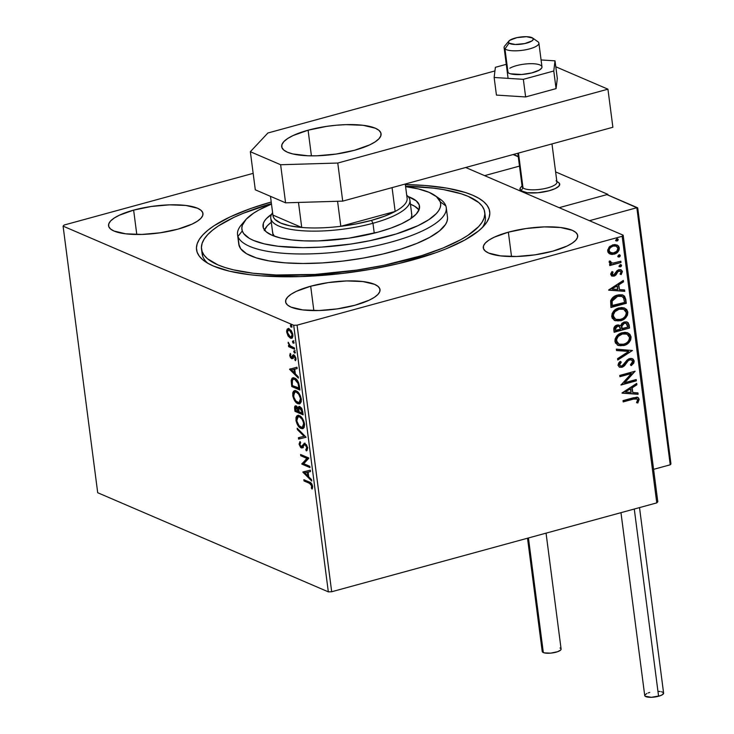<?xml version="1.0" encoding="UTF-8"?>
<svg xmlns="http://www.w3.org/2000/svg" width="734" height="734" viewBox="0 0 734 734"><rect width="100%" height="100%" fill="white"/><g stroke="black" fill="none" stroke-linecap="round" stroke-linejoin="round"><path stroke-width="1.1" d="M202.07 251.404L204.07 255.166L207.419 258.698L217.989 264.919L225.109 267.543L233.366 269.818L252.964 273.222L276.03 274.984L315.152 274.433L356.687 270.112L383.946 265.304L421.582 255.68L443.097 248L460.768 239.66L467.953 235.339L478.641 226.604L482.054 222.274L484.128 218.026L484.844 213.897L484.192 209.924L482.183 206.162L478.843 202.63L468.274 196.409L461.145 193.785L443.575 189.611L433.299 188.115L405.544 186.207A142.809 40.93 172.6 0 1 484.192 209.924A142.809 40.93 172.6 0 1 484.743 212.273A142.809 40.93 172.6 0 1 352.549 270.699A142.809 40.93 172.6 0 1 202.07 251.404L202.685 256.166L202.07 251.404A142.809 40.93 -7.4 0 0 207.777 263.231A142.809 40.93 172.6 0 1 202.134 253.817L201.511 249.055A142.809 40.93 172.6 0 1 271.424 203.621L243.165 213.328L233.797 217.438L218.31 225.989L212.337 230.357L207.621 234.733L204.208 239.064L202.134 243.312L201.419 247.441L202.07 251.404A142.809 40.93 172.6 0 1 201.511 249.055M411.847 260.203A147.818 42.37 172.6 0 1 204.896 261.405A147.818 42.37 172.6 0 1 271.222 202.015L250.45 208.603L230.045 216.934L213.998 225.788L207.795 230.311L202.905 234.834L199.354 239.312L197.198 243.716L196.446 247.982L197.107 252.092L199.171 255.992L202.621 259.652L207.428 263.029L213.539 266.093L229.43 271.176L249.698 274.7L261.231 275.837L300.087 276.599L342.65 273.415L371.276 269.213L398.819 263.534L435.812 252.725L446.511 248.642L464.824 240.018L478.467 231.026L483.357 226.503L486.899 222.017L489.064 217.622L489.817 213.346L489.156 209.236L487.092 205.337L483.642 201.676L478.834 198.299L472.724 195.235L465.365 192.51L447.199 188.188L425.023 185.5L405.333 184.592A147.818 42.37 172.6 0 1 484.633 225.072A147.818 42.37 172.6 0 1 411.847 260.203M310.684 286.223L313.84 310.583L310.684 286.223L296.389 291.315L291.224 294.169L287.655 297.077L285.82 299.94L285.783 302.637L287.563 305.069L291.077 307.142L302.72 309.913L318.951 310.528L337.282 308.886L354.944 305.243A47.6 13.643 172.6 0 1 285.609 301.867A47.6 13.643 172.6 0 1 310.684 286.223A47.6 13.643 172.6 0 1 380.019 289.609A47.6 13.643 172.6 0 1 354.944 305.243L369.23 300.16L374.395 297.307L377.964 294.398L379.808 291.536L379.836 288.838L378.056 286.398L374.542 284.324L362.899 281.553L346.668 280.938L328.337 282.581L310.684 286.223M508.359 232.183L511.525 256.542L508.359 232.183L494.074 237.266L488.908 240.119L485.339 243.037L483.495 245.89L483.467 248.597L485.247 251.028L488.761 253.102L500.404 255.872L516.635 256.487L534.967 254.845L552.629 251.202A47.6 13.643 172.6 0 1 483.284 247.826A47.6 13.643 172.6 0 1 508.359 232.183A47.6 13.643 172.6 0 1 577.695 235.559A47.6 13.643 172.6 0 1 552.629 251.202L566.914 246.11L572.08 243.266L575.649 240.348L577.493 237.486L577.52 234.788L575.74 232.357L572.226 230.283L560.583 227.512L544.353 226.898L526.021 228.54L508.359 232.183M133.634 210.126L136.799 234.485L133.634 210.126L119.348 215.218L114.183 218.071L110.605 220.98L108.77 223.842L108.742 226.54L110.522 228.971L114.036 231.045L125.679 233.816L141.91 234.43L160.241 232.788L177.894 229.155A47.6 13.643 172.6 0 1 108.559 225.769A47.6 13.643 172.6 0 1 133.634 210.126A47.6 13.643 172.6 0 1 202.969 213.511A47.6 13.643 172.6 0 1 177.894 229.155L192.18 224.063L197.354 221.209L200.923 218.301L202.758 215.438L202.795 212.741L201.015 210.3L197.501 208.227L185.858 205.456L169.627 204.841L151.296 206.483L133.634 210.126M97.705 492.725L63.087 226.136L293.701 325.263L328.327 591.852L97.705 492.725L328.327 591.852L293.701 325.263L63.087 226.136L64.115 225.035L253.157 173.352L64.115 225.035L63.087 226.136L97.705 492.725M288.104 336.007L290.903 338.319L292.26 337.879L292.875 336.383L292.627 333.667L291.334 330.768L288.609 328.584L287.205 329.089L286.609 331.117L288.104 336.007L288.875 335.796L288.104 336.007L290.38 338.154L291.572 338.31L292.838 334.768L289.159 328.759L287.205 329.089L286.673 332.117L288.104 336.007M294.618 349.256L294.453 347.971L289.948 345.65L288.178 342.255L289.37 345.787L288.499 345.411L288.664 346.696L294.618 349.256L294.453 347.971L290.38 346.035L288.178 342.255L289.37 345.787L288.499 345.411L288.664 346.696L294.618 349.256M289.71 355.531L290.471 357.614L291.829 358.724L292.655 358.421L293.508 356.32L294.38 356.504L295.196 358.238L294.802 359.733L295.582 360.55L295.793 357.788L294.453 355.375L292.967 354.99L291.398 357.348L290.49 356.054L290.847 354.394L290.242 353.421L289.71 355.531L290.425 355.339L289.71 355.531L291.591 358.642L292.453 358.623L294.031 356.265L295.196 358.238L294.802 359.733L295.444 360.706L295.912 358.412L293.839 354.972L292.967 354.99L291.398 357.348L290.435 355.77L290.847 354.394L290.242 353.421L289.71 355.531M299.417 386.185L298.527 382.497L296.82 379.753L294.059 377.891L292.059 378.221L291.187 380.616L291.765 386.552L299.922 390.057L299.417 386.185C298.545 381.607 296.94 378.918 294.618 378.093L292.756 377.845L291.214 380.184L291.765 386.552L299.922 390.057L299.417 386.185M299.885 406.581L298.142 408.315L299.013 408.067L298.142 408.315L296.197 406.003C294.921 405.471 294.407 406.462 294.683 408.976L295.444 408.765L294.683 408.976L294.985 411.334L295.866 411.086L303.05 414.178L295.866 411.086L294.985 411.334L303.142 414.838L302.05 409.104L299.885 406.581L298.71 406.673L298.142 408.315L296.701 406.297L295.123 406.021L294.573 407.425L294.985 411.334L303.142 414.838L302.702 411.508L299.885 406.581L299.059 406.48M306.05 437.262L297.178 428.206L297.362 429.601L304.069 436.308L298.408 437.703L298.591 439.097L306.05 437.262L297.178 428.206L297.362 429.601L304.069 436.308L298.408 437.703L298.591 439.097L306.05 437.262M309.821 466.31L303.757 463.704L308.739 457.988L300.591 454.484L300.757 455.759L306.84 458.374L301.839 464.09L309.987 467.595L309.821 466.31L303.757 463.704L308.785 458.273L300.591 454.484L300.757 455.759L306.84 458.374L301.839 464.09L309.987 467.595L309.821 466.31M309.454 483.302L311.629 485.33L311.381 488.147L312.088 489.073L312.647 486.559L311.5 483.477L303.867 479.687L304.032 480.972L309.454 483.302L310.335 483.055L304.904 480.724L304.032 480.972L309.454 483.302L311.785 485.981L311.381 488.147L312.088 489.073L312.62 486.33C311.867 483.596 310.785 482.174 309.372 482.054L303.867 479.687L304.032 480.972L304.904 480.724L304.83 480.1L304.904 480.724L310.335 483.055L309.454 483.302M302.894 472.21L311.739 481.054L311.555 479.66L308.72 476.825L308.115 472.146L310.51 471.558L310.326 470.164L302.867 471.999L303.748 471.779L302.894 472.21L311.739 481.054L311.555 479.66L308.72 476.825L308.115 472.146L310.51 471.558L310.326 470.164L302.894 472.21M306.381 444.731L305.124 444.731L306.812 447.657L307.555 447.446L305.784 449.685L306.665 449.437L307.096 450.401L306.665 449.437L305.784 449.685L306.335 450.896L307.629 447.923L306.546 444.978L304.243 443.354L301.894 446.547L300.949 446.547L299.885 444.529L300.646 442.74L300.013 441.529L299.05 444.153L300.656 447.492L302.371 447.905L304.225 444.942L305.124 444.731L306.812 447.657L305.784 449.685L306.335 450.896L307.014 450.483L307.629 447.923L304.968 443.455L304.133 443.373L305.014 443.134M301.096 428.482L303.124 428.555L304.142 427.463L304.582 424.61L303.72 420.866L300.133 416.04L297.967 415.371L296.775 415.976L295.986 417.6L296.077 421.05L298.94 426.849L301.096 428.482L301.977 428.234L299.389 426.096L301.977 428.234L301.096 428.482L302.766 428.693L304.509 423.876C303.417 419.307 301.711 416.563 299.389 415.646L297.655 415.426L295.949 420.288C297.068 424.839 298.784 427.573 301.096 428.482M297.876 403.7L299.912 403.773L301.252 401.746L300.5 396.085L296.921 391.268L294.756 390.589L293.554 391.194L292.765 392.818L292.857 396.268L295.729 402.067L297.876 403.7L298.756 403.461L296.169 401.324L298.756 403.461L297.876 403.7L299.545 403.911L301.289 399.094C300.197 394.525 298.49 391.782 296.169 390.864L294.435 390.644L292.738 395.516C293.848 400.067 295.563 402.792 297.876 403.7M289.517 369.248L298.371 378.093L298.188 376.698L295.352 373.863L294.738 369.184L297.132 368.596L296.949 367.202L289.517 369.248L290.37 368.817L289.517 369.248L298.371 378.093L298.188 376.698L295.352 373.863L294.738 369.184L297.132 368.596L296.949 367.202L289.517 369.248M294.573 353.063L295.068 352.045L293.884 350.999L294.334 352.907L295.114 352.292L294.297 350.935L293.756 351.705L294.573 353.063L295.114 352.292M293.297 343.237L293.793 342.218L292.6 341.172L293.059 343.081L293.839 342.466L293.022 341.108L292.481 341.879L293.297 343.237L293.839 342.466M291.214 327.217L291.637 325.951L290.526 325.153L290.976 327.061L291.756 326.447L290.939 325.079L290.398 325.859L291.214 327.217L291.756 326.447M657.802 501.781L623.175 235.192L465.695 167.508L623.175 235.192L622.148 236.293L656.774 502.882L331.685 591.751L297.068 325.162L622.148 236.293L297.068 325.162L293.701 325.263L297.068 325.162L331.685 591.751L328.327 591.852L331.685 591.751L656.774 502.882L622.148 236.293L623.175 235.192L657.802 501.781L656.774 502.882L657.802 501.781M609.991 254.028L612.018 254.469L615.129 253.845L617.799 252.001L619.046 250.12L619.312 247.908L618.505 245.991L614.936 244.514L609.926 246.312L607.669 250.019L607.936 252.083L609.156 253.579L614.138 254.184C617.331 253.349 619.056 251.257 619.312 247.908L617.092 244.982L612.918 244.789L609.082 247.129L607.679 251.083L609.991 254.028L614.138 254.184L610.009 254.01M621.001 262.488L620.836 261.203L613.174 263.093L610.927 262.616L610.642 261.304L609.367 261.02L609.101 261.965L609.633 263.084L611.248 263.827L609.596 264.277L609.761 265.561L621.001 262.488L609.725 265.24L621.001 262.488L620.836 261.203L613.174 263.093L611.367 262.873L610.642 261.304L609.367 261.02L609.11 262.102L611.248 263.827L609.596 264.277L609.761 265.561L621.001 262.488M610.716 274.498L611.945 276.085L614.431 275.984L616.074 274.819L617.973 271.589L619.652 270.919L621.019 272.066L620.065 274.149L621.203 274.599L622.322 271.241L621.019 269.8L619.065 269.662L616.881 270.837L614.028 274.764L612.303 274.534L613.055 272.075L612 271.58L610.771 273.69L611.927 276.076L613.982 276.131L615.661 275.241L617.973 271.589L620.221 271.048L621.019 272.066L620.065 274.149L621.203 274.599L622.377 271.543L621.074 269.818L618.78 269.727L617.101 270.626L613.762 274.865L612.092 274.039L613.055 272.075L612 271.58L610.716 274.498M625.799 299.417L624.524 296.132L622.203 294.875L618.835 294.784L614.56 296.261L612.495 297.784L610.725 300.564L610.927 307.491L626.295 303.289L625.799 299.417L625.331 299.215L625.836 303.087L625.799 299.417L623.138 295.187L617.468 295.086C614.294 295.747 612.018 297.674 610.633 300.848L610.927 307.491L626.295 303.289L610.881 307.17L625.836 303.087L625.331 299.215L625.799 299.417M629.515 328.061L628.276 322.85L626.588 321.896L624.212 321.997L621.927 323.281L620.625 325.703L618.083 324.868L615.055 326.135L613.817 328.272L614.138 332.273L629.515 328.061L614.101 331.952L629.515 328.061L629.084 324.731L627.212 322.107L624.212 321.997L620.625 325.703L617.147 325.034C614.725 325.722 613.624 327.346 613.835 329.915L614.138 332.273L629.515 328.061M632.433 350.494L616.331 349.145L616.514 350.54L628.708 351.402L617.569 358.642L617.744 360.036L632.433 350.494L617.689 359.577L632.433 350.494L616.331 349.145L616.514 350.54L628.708 351.402L617.569 358.642L617.744 360.036L632.433 350.494M636.204 379.542L624.762 382.671L635.121 371.211L619.744 375.423L619.909 376.698L631.378 373.569L620.992 385.029L636.369 380.827L636.204 379.542L624.762 382.671L635.121 371.211L619.744 375.423L619.909 376.698L631.378 373.569L620.992 385.029L636.369 380.827L636.204 379.542M633.414 399.113L637.213 399.03L637.607 400.259L636.552 402.663L637.818 402.994L639.186 399.36L638.406 397.791L636.855 397.186L623.019 400.626L623.184 401.911L632.947 398.911L623.148 401.59L632.947 398.911L636.782 398.755L637.607 399.81L636.552 402.663L637.818 402.994L639.186 399.36L637.782 397.397L633.405 397.782L623.019 400.626L623.184 401.911L633.414 399.113M622.047 393.149L638.112 394.286L637.938 392.892L632.781 392.525L632.176 387.846L636.883 384.79L636.699 383.387L622.019 392.938L638.112 394.286L637.938 392.892L632.781 392.525L632.176 387.846L636.883 384.79L636.699 383.387L622.047 393.149M631.231 359.844L629.258 359.66L631.46 359.926L632.635 361.477L630.405 364.789L631.323 365.615L634.194 360.954L633.075 359.064L631.047 358.394L628.873 358.825L626.955 360.146L622.294 365.826L620.395 365.963L619.689 365.238L619.698 364.046L621.285 362.101L620.202 361.357L618.634 363.064L618.019 365.284L619.514 367.22L622.597 367.073L624.597 365.615L628.267 360.697L630.194 359.77L631.946 360.22L632.635 361.477L631.91 363.394L630.405 364.789L631.323 365.615L633.781 363.055L634.194 360.954L633.726 360.752L630.855 365.422L631.965 364.514M627.671 332.823L631.075 336.906L627.9 332.924L622.157 332.731C617.707 333.86 615.294 336.759 614.918 341.429L617.982 345.319L625.258 345.063L628.946 342.539L630.671 339.952L631.075 336.906L629.91 334.291L627.634 332.814L624.946 332.328L621.459 332.942L618.184 334.686L615.101 338.952L615.331 342.842L618.404 345.485L623.891 345.531L617.753 345.219M624.451 308.041L627.854 312.133L624.68 308.142L618.936 307.95C614.486 309.078 612.083 311.978 611.706 316.648L614.762 320.547L622.037 320.29L625.726 317.767L627.451 315.17L627.854 312.133L626.698 309.519L624.414 308.032L621.726 307.555L618.239 308.17L614.964 309.904L612.092 313.574L612.11 318.07L615.184 320.703L620.68 320.749L614.541 320.437M608.679 290.187L624.744 291.325L624.561 289.93L619.413 289.563L618.808 284.884L623.515 281.828L623.331 280.434L608.651 289.976L624.744 291.325L624.561 289.93L619.413 289.563L618.808 284.884L623.515 281.828L623.331 280.434L608.679 290.187M620.799 264.671L621.588 265.424L620.166 264.708L619.019 266.121L620.441 266.846L621.258 266.341L621.524 265.194L620.386 264.662L619.019 266.121L620.441 266.846L619.34 266.681M619.524 254.845L620.313 255.597L618.89 254.882L617.744 256.294L619.166 257.019L619.982 256.524L620.248 255.368L619.111 254.836L617.744 256.294L619.166 257.019L618.065 256.854M617.441 238.816L618.23 239.578L616.808 238.862L615.661 240.275L617.083 240.991L617.9 240.495L618.166 239.348L617.028 238.816L615.661 240.275L617.083 240.991L615.982 240.835M484.752 212.319L485.367 217.035A142.809 40.93 172.6 0 1 482.311 227.577A142.809 40.93 -7.4 0 0 484.807 214.686M637.543 397.314L639.186 399.36L638.718 399.158L637.351 402.792L637.818 402.994L636.589 402.599L637.351 402.792L638.745 399.645L638.47 398.278L637.103 397.122M636.525 398.663L632.947 398.911L636.479 398.635M636.295 383.653L636.883 384.79L631.708 387.644L632.781 392.525L631.708 387.644L636.415 384.588L636.295 383.653M637.488 392.855L638.112 394.286L622.028 392.984L637.653 394.085L637.488 392.855M630.203 388.625L625.276 391.828L630.203 388.625L625.276 391.828L630.671 388.827L631.139 392.406L625.744 392.029L631.139 392.406L630.203 388.625M635.782 379.661L636.369 380.827L621.019 384.699L635.901 380.625L635.782 379.661M630.91 373.367L619.872 376.386L630.91 373.367M634.662 371.34L624.295 382.469L624.762 382.671L624.295 382.469L634.662 371.34M628.267 360.697L629.726 359.862L629.258 359.66L627.799 360.495L628.267 360.697L627.799 360.495L625.625 363.284L626.093 363.486L628.267 360.697M624.249 365.982L626.093 363.486L625.625 363.284L623.781 365.789L624.249 365.982L621.533 367.083L624.249 365.982M632.194 358.614L634.194 360.954L632.433 358.706L629.579 358.577L621.762 366.018L620.413 365.972L619.138 364.67L619.652 363.11L620.817 361.899L619.138 364.67L619.597 364.871L621.285 362.101L620.202 361.357L618.019 365.284L619.468 367.202L621.992 367.284L619.248 367.092M620.597 365.908L619.138 364.67L620.193 365.853M632.607 363.853L633.754 361.11L632.433 358.706M620.9 367.211L623.781 365.789L628.139 360.22L631.093 359.77M628.24 351.201L616.496 350.375L628.24 351.201M623.891 345.531C628.276 344.393 630.671 341.521 631.075 336.906L630.607 336.713C630.203 341.319 627.809 344.191 623.432 345.329L623.891 345.531M617.303 345.026L621.331 345.696L626.12 344.218M617.936 345.283L618.689 345.503M620.046 345.705L620.634 345.723M627.047 343.613L629.46 341.117M630.121 339.934L630.662 337.466L630.212 335.282L627.166 332.612M620.753 334.181L624.102 333.493L626.276 333.851M618.835 344.017L616.652 342.374L616.046 339.503L617.285 336.768L619.689 334.704M626.744 334.053L628.744 335.493L629.506 337.383L629.157 339.814L627.772 341.879L625.873 343.374L622.597 344.485L619.303 344.218L617.468 343.017L616.514 339.704L618.23 336.401L622.322 334.016L626.744 334.053L621.854 333.814L627.01 334.154L629.506 337.383C629.157 341.062 627.231 343.356 623.726 344.246L619.037 344.108L616.496 340.943C616.854 337.227 618.799 334.915 622.322 334.016L621.854 333.814C618.331 334.713 616.386 337.025 616.028 340.741L618.808 344.007M626.974 322.015L629.084 324.731L628.616 324.538L629.047 327.869L628.423 323.703L626.864 321.96M626.029 323.281L623.909 323.079L624.377 323.281L623.909 323.079L621.423 325.841L621.891 326.043L621.423 325.841L621.505 327.933L621.973 328.135L621.891 326.043L624.377 323.281L626.267 323.364L627.772 327.217L621.588 328.575L621.423 325.841L622.285 324.052L624.203 323.015L626.166 323.364M618.946 326.281L616.872 326.107L617.34 326.309L616.872 326.107L614.909 329.025L615.376 329.227L617.34 326.309L619.184 326.364L620.478 329.208L615.083 330.355L615.551 330.557L614.909 329.025L615.285 327.116L617.147 326.043L619.01 326.318M615.376 329.227L615.753 327.318L618.45 326.19L619.872 326.887L620.478 329.208L615.551 330.557L615.376 329.227M620.68 320.749C625.056 319.611 627.451 316.739 627.854 312.133L627.386 311.932C626.992 316.537 624.597 319.409 620.212 320.547L620.68 320.749M614.092 320.244L618.12 320.914L622.9 319.437M623.836 318.831L626.249 316.336M626.909 315.152L627.442 312.693L627.001 310.5L623.955 307.83M623.524 309.271L625.524 310.711L626.285 312.601L625.937 315.033L624.551 317.097L622.652 318.593L619.377 319.703L616.083 319.437L614.248 318.235L613.294 314.932L615.019 311.62L619.101 309.234L623.524 309.271L618.634 309.032L623.79 309.381L626.285 312.601C625.937 316.29 624.01 318.574 620.505 319.474L615.817 319.336L613.275 316.161C613.633 312.445 615.578 310.133 619.101 309.234L618.634 309.032C615.11 309.932 613.165 312.244 612.807 315.959L615.587 319.226L613.789 318.033L612.853 316.262L612.963 314.115L614.064 311.987L618.083 309.207L623.065 309.069M622.9 295.086L625.331 299.215L624.478 296.481L622.377 294.866M620.872 295.986L617.166 296.16L617.633 296.362L611.706 300.931L612.33 305.775L612.174 301.133L617.633 296.362L621.964 296.398L623.542 297.738L624.551 302.436L611.872 305.573L611.624 301.408L612.817 298.747L616.303 296.435L619.964 295.839M621.735 296.307L623.726 298.105L624.551 302.436L612.33 305.775L612.128 301.371L613.606 298.591L617.633 296.362L621.982 296.408M622.927 280.691L623.515 281.828L618.34 284.682L619.413 289.563L618.34 284.682L623.047 281.627L622.927 280.691M624.12 289.893L624.744 291.325L608.651 290.022L624.276 291.123L624.12 289.893M616.835 285.664L611.908 288.866L616.835 285.664L611.908 288.866L617.303 285.865L617.762 289.444L612.367 289.068L617.762 289.444L616.835 285.664M612.716 274.81L611.624 273.562L612.596 271.874L611.991 271.589L613.055 272.075L612.596 271.874L611.624 273.837L612.486 274.69M620.817 269.717L622.377 271.543L621.909 271.341L620.735 274.397L621.203 274.599L620.074 274.14L620.735 274.397L621.9 272.176L621.762 270.754L620.56 269.598M619.982 270.965L617.505 271.387L617.973 271.589L617.505 271.387L616.532 273.076L616.991 273.277L616.532 273.076L615.193 275.048L615.661 275.241L613.982 276.131L611.688 275.966M611.477 275.883L614.808 275.342L617.505 271.387L619.799 270.864M611.963 276.03L612.477 276.076M621.276 273.745L621.9 272.176M619.019 266.121L620.441 266.846L621.588 265.424L620.166 264.708M621.588 265.424L621.12 265.222L619.973 266.644L620.441 266.846M619.092 266.607L620.79 266.148L620.579 264.543L621.056 264.745M610.174 261.102L611.138 262.763L610.193 262.121L610.174 261.102M620.404 261.322L620.533 262.286L620.404 261.322M617.744 256.294L619.166 257.019L620.313 255.597L618.89 254.882M620.313 255.597L619.845 255.395L618.698 256.817L619.166 257.019M618.285 256.983L619.514 256.322L619.303 254.716L619.78 254.918M617.276 245.119L618.845 247.707C618.588 251.056 616.863 253.147 613.67 253.992L616.514 252.551L618.579 249.918L618.799 247.431L617.808 245.541M616.065 246.083L617.927 248.285L616.744 251.322L613.22 253.065L609.725 252.111L609.073 249.872L610.312 247.67L613.092 246.064L616.065 246.083L612.624 245.872L616.321 246.184L617.927 248.285C617.679 250.771 616.367 252.312 613.982 252.9L610.752 252.79L609.055 250.707C609.358 248.211 610.697 246.67 613.092 246.064L612.624 245.872C610.229 246.468 608.89 248.009 608.596 250.505L610.514 252.689L608.679 250.909L609.293 248.12L612.248 245.982L615.936 246.018M615.661 240.275L617.083 240.991L618.23 239.578L616.808 238.862M618.23 239.578L617.762 239.376L616.615 240.798L617.083 240.991M615.734 240.761L617.432 240.302L617.221 238.697M621.973 328.135L622.001 325.547L623.111 323.914L624.964 323.171L627.047 323.969L627.772 327.217L622.056 328.777L621.973 328.135M312.491 488.211L311.381 488.147L312.253 487.908L312.656 486.532L311.776 486.77L312.647 486.532L312.491 488.211M312.528 485.78L311.785 485.981L312.528 485.78M311.803 483.908L310.335 483.055L311.978 484.11M310.5 471.531L308.115 472.146L310.5 471.531M311.574 479.77L303.775 471.971L311.574 479.77M308.234 472.109L304.849 472.953L308.225 472.09L304.849 472.953L307.353 472.329L307.812 475.916L308.574 475.705L307.812 475.916L304.849 472.953L307.812 475.916L307.353 472.329L308.225 472.09M309.904 466.943L302.72 463.851L301.839 464.09L302.72 463.851L301.802 463.824L307.711 458.135L306.84 458.374L307.711 458.135L301.637 455.52L300.757 455.759L301.637 455.52L301.555 454.897L301.637 455.52L307.711 458.135L302.72 463.851L309.904 466.943M307.711 447.896L306.665 449.437L307.684 447.419M303.371 447.584L301.344 447.942L302.5 447.823L304.381 444.804L306.583 444.923M304.381 444.804L304.959 444.868M302.16 446.456L301.142 446.648L299.885 444.529L300.646 442.74L300.013 441.529L299.05 444.153L299.876 443.923L299.05 444.153L301.344 447.942L302.5 447.823M301.344 447.942L302.215 447.703L300.903 446.511M299.912 443.712L300.234 441.951M302.096 446.327L302.968 446.088L303.573 444.85L302.702 445.098L301.142 446.648M304.968 443.455L302.702 445.098L304.592 443.345M304.803 443.217L302.298 446.483M300.298 441.859L299.931 443.905M300.133 442.125L299.885 443.364M300.857 446.446L302.536 447.804M306.05 437.244L298.591 439.097L299.472 438.859L299.288 437.492L299.472 438.859L306.05 437.244M304.949 436.069L304.069 436.308L304.949 436.069L298.233 429.362L297.362 429.601L298.224 429.252L304.949 436.069M296.729 420.077L295.949 420.288L296.729 420.077M296.747 419.059L298.123 415.361M298.967 425.536L300.472 427.252M297.655 415.738L296.756 419.307M300.435 416.683L301.922 417.729L300.435 416.683L299.041 416.508L298.169 416.756L299.555 416.921C301.426 417.655 302.803 419.866 303.683 423.564L304.427 423.353L303.683 423.564L302.298 427.372L300.922 427.197C299.068 426.472 297.683 424.27 296.784 420.591L298.169 416.756M304.628 424.463L304.243 426.17L302.931 427.17M298.793 416.609L300.142 416.582M302.298 427.372L303.17 427.133L304.601 424.94M295.866 411.086L295.784 410.462L295.866 411.086M296.197 406.003L295.38 405.902M295.463 407.774L295.866 405.893M299.591 406.434L299.013 408.067L299.545 406.471M296.004 405.783L295.472 407.939M300.27 407.599L301.656 408.196M297.545 407.214L295.875 407.223L298.27 411.535L295.655 410.407L295.481 409.077L296.38 407.287L297.6 407.251M297.949 407.572L298.857 409.425M298.188 410.875L298.949 410.664L298.188 410.875L298.27 411.535L299.032 411.324L295.655 410.407L295.93 407.205L297.564 408.517L298.188 410.875M298.848 409.416L298.417 408.232M297.261 407.049L296.38 407.287M299.105 411.893L298.848 409.242L300.922 407.618L299.527 407.792L301.949 411.728L302.711 411.517L301.949 411.728L302.133 413.196L302.894 412.985L299.105 411.893L298.885 408.838L299.811 407.783L301.298 409.214L302.133 413.196L299.105 411.893M301.38 407.911L300.05 407.856M293.508 395.296L292.738 395.516L293.508 395.296M293.527 394.286L294.903 390.58M295.756 400.755L296.178 401.324M296.6 401.828L297.252 402.48M294.435 390.956L293.536 394.525M297.215 391.91L298.701 392.947L297.215 391.91L295.83 391.736L294.949 391.974L296.334 392.149C298.206 392.873 299.582 395.085 300.463 398.782L301.215 398.571L300.463 398.782L299.077 402.59L297.71 402.416C295.848 401.691 294.462 399.489 293.563 395.819L294.949 391.974M301.408 399.681L300.656 401.911M295.573 391.828L296.921 391.8M299.077 402.59L299.958 402.351L301.38 400.168M299.839 389.405L292.646 386.313L291.765 386.552L292.646 386.313L292.563 385.68L292.646 386.313L299.839 389.405M297.233 380.249L294.169 378.937L295.655 379.139L294.784 379.377L298.087 383.515L298.921 388.414L299.683 388.203L292.435 385.625L292.215 383.854L291.435 384.029L292.215 383.818L292.077 381.194L293.297 379.175L295.655 379.139L297.417 380.451M292.077 381.249L292.095 379.946L291.214 380.184L292.095 379.946L293.215 377.781M293.38 377.698L292.27 379.093L292.104 381.79M292.325 384.79L292.416 379.909L293.517 379.129L295.215 379.588L298.087 383.515L298.821 383.313L298.087 383.515L298.738 387.038L299.5 386.827L298.738 387.038L298.921 388.414L292.435 385.625L292.325 384.79M297.132 368.569L294.738 369.184L297.132 368.569M298.197 376.808L290.398 369.009L298.197 376.808M294.857 369.147L291.471 369.991L294.857 369.129L291.471 369.991L293.976 369.367L294.444 372.955L295.206 372.744L294.444 372.955L291.471 369.991L294.444 372.955L293.976 369.367L294.857 369.147M290.563 354.825L290.655 354.091M291.893 357.274L291.398 357.348M293.747 354.852L292.774 357.036L293.224 356.018L292.343 356.256L293.848 354.751M293.435 354.871L292.967 354.99L293.435 354.871M293.839 354.972L292.967 354.99M296.004 358.944L295.885 359.798L294.802 359.733L295.958 359.073M295.857 358.064L295.196 358.238L295.857 358.064M295.05 356.1L294.031 356.265L294.912 356.027L293.949 357.183M293.508 356.32L294.031 356.265M293.334 358.385L292.453 358.623M291.591 358.642L292.471 358.403L291.306 357.302M290.692 353.99L290.563 354.907M291.196 357.119L292.701 358.476M295.453 352.825L294.637 351.467L293.756 351.705L295.178 350.687M294.297 350.935L293.756 351.705M294.637 351.036L294.967 352.366M294.536 348.604L289.545 346.457L288.664 346.696L289.545 346.457L289.453 345.769L289.545 346.457L294.536 348.604M289.93 345.641L289.37 345.787L289.93 345.641M288.756 342.962L288.104 343.136L288.756 342.962M294.178 342.998L293.361 341.64L292.481 341.879L293.903 340.86M293.022 341.108L292.481 341.879M293.361 341.209L293.692 342.539M287.361 331.933L286.673 332.117L287.361 331.933M288.499 328.502L287.48 330.878L288.086 328.85L287.205 329.089L288.398 328.557M288.82 328.364L287.205 329.089M291.994 338.108L290.38 338.154L291.26 337.915L288.985 335.759M289.26 336.163L292.279 338.099M289.545 336.53L290.123 337.154M287.48 330.878L287.499 331.364M289.095 329.74L291.022 330.328M292.949 335.649L291.857 336.778M291.003 330.309L289.334 330.043L292.104 334.456L291.178 336.989L290.224 336.878L287.407 332.438L288.361 329.924L290.214 329.805L288.361 329.924M292.104 334.456L292.765 334.282L292.104 334.456L291.325 336.934L288.985 335.933L287.471 332.851L287.911 330.19L290.141 330.566L292.104 334.456M291.178 336.989L292.912 335.805M292.095 326.979L291.279 325.621L290.398 325.859L291.82 324.841M290.939 325.079L290.398 325.859M291.279 325.18L291.857 326.823M299.555 416.921L301.977 419.105L303.436 422.325L303.637 425.674L302.05 427.417L299.105 425.793L296.885 421.206L297.187 417.545L298.426 416.701L299.555 416.921M296.334 392.149L298.756 394.323L300.362 398.167L300.417 400.892L298.83 402.636L295.885 401.012L293.811 397.048L293.875 392.947L294.692 392.066L296.334 392.149M520.837 187.308L520.067 188.51L520.801 190.675L527.186 192.712L537.839 192.739L549.17 190.748A20.047 5.744 172.6 0 1 519.975 189.326A20.047 5.744 172.6 0 1 522.103 186.243A20.047 5.744 172.6 0 0 519.975 189.326L519.984 189.344A20.047 5.744 172.6 0 0 520.956 190.794A20.047 5.744 -7.4 0 0 546.05 191.51A20.047 5.744 -7.4 0 0 558.757 182.693L556.84 181.344L558.757 182.693A20.047 5.744 172.6 0 1 559.73 184.161A20.047 5.744 172.6 0 1 549.17 190.748L555.188 188.601L558.868 186.179L559.657 183.839L558.427 182.463A20.047 5.744 172.6 0 1 559.73 184.161A20.047 5.744 172.6 0 1 543.362 192.024A20.047 5.744 172.6 0 1 520.956 190.794L523.012 187.913L520.956 190.794A20.047 5.744 -7.4 0 1 520.663 187.5L522.058 185.858M555.61 171.894L607.88 194.354L607.963 195.033L607.88 194.354L559.161 207.676L607.88 194.354L555.61 171.894M519.489 166.104L484.614 175.637L519.489 166.104M508.882 41.067L504.698 46.022A17.533 5.028 -7.4 0 0 504.955 48.903L509.057 43.132A12.524 3.587 172.6 0 1 508.882 41.067A12.524 3.587 172.6 0 1 520.406 37.039A12.524 3.587 172.6 0 1 532.59 37.994A12.524 3.587 172.6 0 1 532.682 38.067L526.489 36.7L517.002 37.617L509.781 40.287L508.479 41.801L509.057 43.132L515.259 44.49L524.746 43.572L531.966 40.911L533.269 39.397L532.682 38.067L538.031 41.81A17.533 5.028 -7.4 0 0 537.894 41.71A17.533 5.028 -7.4 0 0 537.747 41.618A17.533 5.028 172.6 0 1 538.031 41.81L532.682 38.067A12.524 3.587 172.6 0 1 524.746 43.572A12.524 3.587 172.6 0 1 509.057 43.132L504.955 48.903A17.533 5.028 -7.4 0 0 526.911 49.527A17.533 5.028 -7.4 0 0 538.031 41.81A17.533 5.028 172.6 0 1 538.884 43.095A17.533 5.028 172.6 0 1 524.553 49.976A17.533 5.028 172.6 0 1 504.955 48.903L508.047 72.703L504.955 48.903A17.533 5.028 172.6 0 1 504.102 47.618L508.093 78.364M556.078 180.812A17.533 5.028 172.6 0 1 544.967 188.528A17.533 5.028 172.6 0 1 523.012 187.913A17.533 5.028 -7.4 0 0 542.61 188.987A17.533 5.028 -7.4 0 0 556.941 182.105L551.977 143.919M518.479 153.076L523.012 187.913L518.479 153.076M517.819 153.259L522.149 186.619A17.533 5.028 -7.4 0 0 523.012 187.913A17.533 5.028 172.6 0 1 522.654 185.161M607.752 194.969L636.846 207.731L589.439 220.695L636.846 207.731L670.234 464.796L653.59 469.347L670.234 464.796L670.904 463.402M607.128 194.712L637.745 208.098L670.665 462.714M637.305 207.685L636.846 207.731L670.234 464.796L670.904 464.035M513.103 154.544L518.277 156.773L513.103 154.544M620.973 512.671L644.727 695.566A9.524 2.725 -7.4 0 0 658.591 696.245L634.277 509.029L658.591 696.245A9.524 2.725 -7.4 0 0 663.609 693.116L639.516 507.598M663.573 692.96L662.481 694.658L660.141 695.759L651.397 697.3L645.122 696.208L644.773 695.181L646.883 693.456M648.195 692.924L649.746 692.437M658.646 691.391L660.187 691.501M661.49 691.731L663.215 692.474M527.517 538.215L542.224 651.508A9.524 2.725 -7.4 0 0 543.325 652.563L528.434 537.967L543.325 652.563A9.524 2.725 -7.4 0 0 554.124 652.645A9.524 2.725 -7.4 0 0 561.106 649.058L546.059 533.15M561.079 648.902L560.703 650.021L557.638 651.709L550.711 653.132L544.344 652.893L542.261 651.664L542.637 650.553M560.014 648.003L560.721 648.416M541.976 66.941L541.747 67.959L539.334 70.097A17.533 5.028 172.6 0 1 520.085 74.584A17.533 5.028 172.6 0 1 507.194 71.418M525.627 96.943L523.342 79.327L553.775 71.005L556.069 88.621L525.627 96.943L496.432 95.09L494.147 77.483L496.432 95.09L525.627 96.943L556.069 88.621L553.775 71.005L555.014 60.839L557.308 78.455L556.069 88.621L557.308 78.455L555.014 60.839L541.068 59.959L555.014 60.839L553.775 71.005L523.342 79.327L525.627 96.943M506.267 64.335L495.386 67.308L494.147 77.483L523.342 79.327L494.147 77.483L495.386 67.308L506.267 64.335M509.836 68.225A17.533 5.028 172.6 0 1 529.076 63.73A17.533 5.028 172.6 0 1 541.976 66.904A17.533 5.028 172.6 0 1 539.334 70.097L531.71 72.932L521.691 74.501L510.405 73.785L508.708 73.125L507.185 71.382M354.678 150.231A50.105 14.359 172.6 0 1 281.691 146.672A50.105 14.359 172.6 0 1 308.087 130.202L311.418 155.847L308.087 130.202L326.676 126.367L336.42 125.22L345.971 124.642L363.055 125.285L375.313 128.202L379.01 130.386L380.882 132.955L380.854 135.79L378.918 138.799L375.157 141.873L369.716 144.873L354.678 150.231L336.089 154.067L316.794 155.792L307.803 155.764L292.838 153.947L287.453 152.222L283.755 150.039L281.884 147.479L281.911 144.635L283.847 141.625L287.609 138.561L293.049 135.561L308.087 130.202A50.105 14.359 172.6 0 1 381.074 133.762A50.105 14.359 172.6 0 1 354.678 150.231M494.945 70.932L267.882 133.001L250.349 151.718L280.627 164.737L337.768 163.04L607.936 89.181L555.785 66.766L607.936 89.181L612.881 127.266L342.714 201.125L612.881 127.266L607.936 89.181L337.768 163.04L342.714 201.125L337.768 163.04L280.627 164.737L285.581 202.823L342.714 201.125L285.581 202.823L255.294 189.803L285.581 202.823L280.627 164.737L250.349 151.718L255.294 189.803L250.349 151.718L267.882 133.001L494.945 70.932M245.339 220.182L241.165 225.127A105.228 30.158 -7.4 0 0 237.954 236.421L242.284 230.935A100.219 28.727 172.6 0 1 245.339 220.182A100.219 28.727 172.6 0 1 271.488 204.07L258.717 210.071L253.68 213.108L246.174 219.237L242.33 225.255L241.825 228.155L242.284 230.935L243.688 233.577L249.303 238.348L253.459 240.422L264.249 243.862L278.002 246.248L302.995 247.652L321.639 247.092L350.788 244.064L369.918 240.697L396.332 233.935L417.995 225.668L428.867 219.659L436.372 213.53L438.767 210.493L440.226 207.511L440.721 204.612L440.272 201.832L445.832 205.869A105.228 30.158 -7.4 0 0 440.299 199.263L434.996 195.547A100.219 28.727 172.6 0 1 440.272 201.832L436.51 196.712L429.096 192.345L418.297 188.904L405.608 186.656A100.219 28.727 172.6 0 1 434.996 195.547M411.499 213.337A70.152 20.102 172.6 0 1 411.765 214.493A70.152 20.102 172.6 0 1 410.976 218.484L411.82 215.282L411.499 213.337M272.635 232.559A70.152 20.102 172.6 0 0 272.91 233.715L274.424 236.22A70.152 20.102 172.6 0 1 272.91 233.715L272.589 231.76M271.58 214.282A78.914 22.616 172.6 0 0 263.011 226.549A78.914 22.616 172.6 0 0 263.322 227.843L266.277 231.88L272.121 235.311L280.617 238.027L291.444 239.899L304.197 240.871L318.363 240.908L348.769 238.183L378.028 232.137L390.809 228.146L401.691 223.696L410.251 218.961L416.16 214.135L419.197 209.401L419.233 204.924A78.914 22.616 172.6 0 0 408.122 196.556L416.27 200.896L419.233 204.924L419.573 207.548L419.233 204.924A78.914 22.616 172.6 0 1 419.536 206.217A78.914 22.616 172.6 0 1 346.476 238.504A78.914 22.616 172.6 0 1 263.322 227.843L263.359 223.375L264.506 221.026L266.387 218.631L272.296 213.805M237.55 234.697L238.779 244.22A105.228 30.158 -7.4 0 0 239.192 245.945L237.954 236.421A105.228 30.158 172.6 0 1 237.55 234.697A105.228 30.158 172.6 0 1 243.578 222.613M437.326 197.446A105.228 30.158 172.6 0 1 445.832 205.869A105.228 30.158 172.6 0 1 446.244 207.594A105.228 30.158 172.6 0 1 348.833 250.643A105.228 30.158 172.6 0 1 237.954 236.421L239.192 245.945A105.228 30.158 -7.4 0 0 350.072 260.166A105.228 30.158 -7.4 0 0 447.483 217.117L446.244 207.594M238.779 244.183L240.669 248.725L246.56 253.725L256.166 257.845L269.121 260.919L284.911 262.827L302.94 263.497L322.51 262.91L342.879 261.084L363.257 258.093L382.864 254.037L400.938 249.092L416.793 243.44L429.812 237.293L439.51 230.889L445.492 224.476L447.024 221.347L447.547 218.31M419.004 209.915A78.914 22.616 -7.4 0 0 410.434 204.217L414.627 206.226L419.05 209.979M264.286 230.513L267.314 225.769L271.305 222.283A78.914 22.616 -7.4 0 0 264.479 229.99M237.954 236.421A105.228 30.158 -7.4 0 0 351.88 250.211A105.228 30.158 -7.4 0 0 445.832 205.869L440.272 201.832A100.219 28.727 172.6 0 1 350.788 244.064A100.219 28.727 172.6 0 1 242.284 230.935L237.954 236.421M407.159 198.648A67.647 19.387 172.6 0 1 395.158 211.447A67.647 19.387 172.6 0 1 371.487 220.383L372.964 223.264A70.152 20.102 -7.4 0 0 406.719 195.226A70.152 20.102 172.6 0 1 409.911 200.208A70.152 20.102 172.6 0 1 372.964 223.264L374.239 233.137L372.964 223.264A70.152 20.102 172.6 0 1 270.782 218.282A70.152 20.102 172.6 0 1 272.598 212.649A70.152 20.102 -7.4 0 0 297.793 230.348A70.152 20.102 -7.4 0 0 372.964 223.264L371.487 220.383L384.579 216.181L395.158 211.447L340.824 226.301L356.623 223.824L371.487 220.383A67.647 19.387 172.6 0 1 340.824 226.301A67.647 19.387 172.6 0 1 301.729 227.467L272.92 215.08L273.479 217.328L274.993 219.429L280.737 223.072L289.82 225.806L301.729 227.467A67.647 19.387 172.6 0 1 272.92 215.08L270.479 196.336L272.92 215.08L301.729 227.467A67.647 19.387 -7.4 0 0 340.824 226.301L337.576 201.281L340.824 226.301L395.158 211.447A67.647 19.387 -7.4 0 0 407.159 198.648L407.031 197.666A67.647 19.387 172.6 0 1 407.159 198.648L405.26 184.023L407.159 198.648M392.066 187.638L395.158 211.447L392.066 187.638M298.481 202.437L301.729 227.467L298.481 202.437M636.782 398.755L636.314 398.553M631.46 359.926L630.992 359.724M620.413 365.972L619.946 365.771M627.9 332.924L627.432 332.722M627.01 334.154L626.542 333.952M619.037 344.108L618.569 343.916M627.212 322.107L626.753 321.905M619.184 326.364L618.716 326.162M626.267 323.364L625.808 323.162M624.68 308.142L624.221 307.941M623.79 309.381L623.322 309.179M615.817 319.336L615.358 319.134M623.138 295.187L622.671 294.985M620.221 271.048L619.753 270.846M611.367 262.873L610.899 262.68M616.321 246.184L615.854 245.982M610.752 252.79L610.284 252.597M617.698 238.899L617.23 238.697M304.619 444.685L305.5 444.446M301.619 446.703L302.5 446.465M297.655 415.426L298.536 415.187M294.435 390.644L295.316 390.405M293.297 379.175L294.169 378.937M291.71 357.385L292.591 357.137M293.673 356.229L294.554 355.981M294.031 350.898L294.912 350.659M292.756 341.071L293.637 340.833M290.673 325.052L291.554 324.813M541.976 66.904L538.884 43.095M558.602 182.573L556.84 181.344M537.894 41.71L532.59 37.994M607.458 194.813L637.497 207.731M670.913 463.503L637.736 208.043M518.241 156.47L513.506 154.434M411.774 214.512L409.911 200.208M273.048 235.697L270.782 218.282"/></g></svg>

